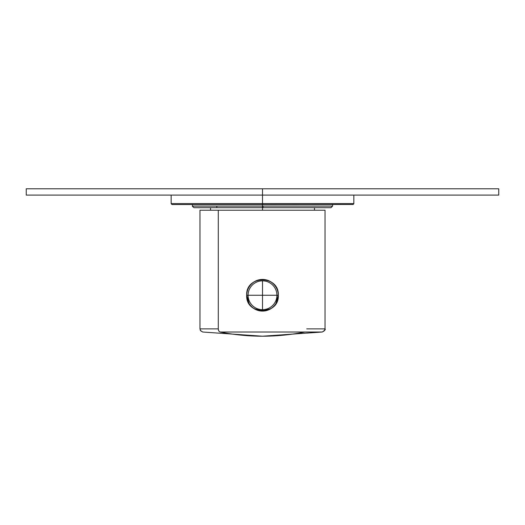 <?xml version="1.0" encoding="UTF-8"?>
<svg xmlns="http://www.w3.org/2000/svg" width="525" height="525" viewBox="0 0 525 525"><rect width="100%" height="100%" fill="white"/><g stroke="black" fill="none" stroke-linecap="round" stroke-linejoin="round"><path stroke-width="0.79" d="M319.2 210.21L218.288 210.21L325.027 210.21L325.027 328.893L324.437 330.73L322.317 332.017L220.205 332.017A3.15 2.225 -90 0 1 218.288 328.893L218.288 210.21L218.288 328.893L199.973 328.893L218.288 328.893A3.15 2.225 90 0 0 220.205 332.017L220.238 332.017A3.15 2.225 -90 0 1 218.321 328.893A3.15 2.225 90 0 0 220.238 332.017L304.795 332.017A428.4 302.925 90 0 1 262.5 336.21A428.4 302.925 -90 0 1 220.205 332.017A428.4 302.925 90 0 0 262.5 336.21A428.4 302.925 -90 0 0 304.795 332.017L322.317 332.017L262.5 336.21L322.317 332.017L262.5 336.21L202.683 332.017L200.406 330.488M306.712 328.893L325.027 328.893C325.789 329.365 324.883 330.409 322.317 332.017L324.739 330.205M278.257 296.75A15.829 15.829 0 0 0 278.329 295.26C279.307 274.844 245.693 274.844 246.671 295.26C245.693 315.676 279.307 315.676 278.329 295.26C279.3 315.696 245.68 315.663 246.671 295.26A15.829 15.829 0 0 0 246.743 296.743M202.683 332.017L200.563 330.73L199.973 328.893L199.973 210.21L218.288 210.21M246.921 298.049A15.829 15.829 0 0 0 247.078 298.823M251.062 306.2A15.829 15.829 0 0 0 266.661 310.531M277.922 298.823A15.829 15.829 0 0 0 278.079 298.062L278.079 298.069M246.743 293.77A15.829 15.829 0 0 0 246.671 295.26C245.7 274.824 279.32 274.857 278.329 295.26A15.829 15.829 0 0 0 278.257 293.777M278.079 292.451L278.079 292.451A15.829 15.829 0 0 0 277.922 291.697M273.938 284.314A15.829 15.829 0 0 0 258.353 279.983M247.078 291.697A15.829 15.829 0 0 0 246.921 292.458L246.921 292.451M278.329 295.26A15.829 15.829 0 0 1 262.5 311.089A15.829 15.829 0 0 1 246.671 295.26A15.829 15.829 0 0 1 262.5 279.431A15.829 15.829 0 0 1 278.329 295.26M249.053 303.457L246.75 295.26C245.772 315.532 279.136 315.604 278.25 295.326L275.947 303.457M270.697 308.707L262.5 311.01L254.303 308.707M278.25 295.26L276.918 295.26A14.418 14.418 0 0 0 262.5 280.842A14.418 14.418 0 0 0 248.082 295.194L246.75 295.194A15.75 15.75 0 0 1 262.533 279.51A15.75 15.75 0 0 1 278.25 295.26A15.75 15.75 0 0 0 262.533 279.51A15.75 15.75 0 0 0 246.75 295.26L248.082 295.26A14.418 14.418 0 0 0 262.5 309.678A14.418 14.418 0 0 0 276.918 295.26L278.25 295.26A15.75 15.75 0 0 1 278.25 295.326L276.918 295.326L278.25 295.326A15.75 15.75 0 0 1 262.467 311.01A15.75 15.75 0 0 1 246.75 295.194L248.082 295.194A14.418 14.418 0 0 0 248.082 295.26L246.75 295.26M262.5 295.26L276.918 295.26A14.418 14.418 0 0 1 262.5 309.678L262.5 295.26L262.5 309.678A14.418 14.418 0 0 1 248.082 295.26L262.5 295.26L248.082 295.26A14.418 14.418 0 0 1 262.5 280.842L262.5 295.26L262.5 280.842A14.418 14.418 0 0 1 276.918 295.26L262.5 295.26M262.5 206.115L262.5 204.54L262.5 206.115L192.412 206.115L332.588 206.115L262.5 206.115L262.5 207.69L263.005 207.69L262.5 207.69L262.5 206.115L263.018 206.115L263.005 207.69L263.018 206.115L332.588 206.115L331.012 207.69L332.588 206.115L331.012 207.69L263.005 207.69L314.475 207.69L314.475 210.21M210.525 210.21L210.525 207.69L200.242 207.69L262.5 207.69L262.5 210.21L262.5 207.69L263.005 207.69M26.25 188.79L26.25 195.09L498.75 195.09L498.75 188.79L498.75 195.09L26.25 195.09L26.25 188.79L262.5 188.79L262.5 195.09L262.5 188.79L498.75 188.79L26.25 188.79M353.233 204.481L262.894 204.54L262.9 203.595L262.894 204.54L262.5 204.54L262.5 203.595L353.85 203.595L171.15 203.595L262.5 203.595L262.5 195.09L262.5 204.54L172.095 204.54L171.15 203.595L171.15 195.09M192.458 206.496L192.412 204.54L262.894 204.54M200.255 330.192L200.563 330.73M262.5 207.69L193.988 207.69L192.439 206.404M332.588 204.54L332.588 206.115M216.825 206.115L216.825 207.69M353.83 203.779L353.85 195.09M171.924 204.527L171.15 203.595M353.85 203.595L352.905 204.54"/></g></svg>

